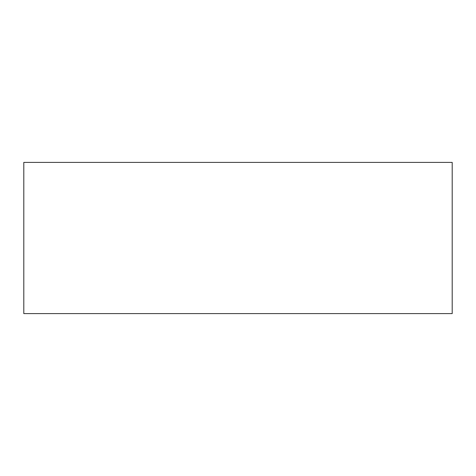 <?xml version="1.0" encoding="UTF-8"?>
<svg xmlns="http://www.w3.org/2000/svg" width="476" height="476" viewBox="0 0 476 476"><rect width="100%" height="100%" fill="white"/><g stroke="black" fill="none" stroke-linecap="round" stroke-linejoin="round"><path stroke-width="0.71" d="M238 313.601L23.8 313.601L23.8 162.399L452.2 162.399L452.2 313.601L238 313.601"/></g></svg>
